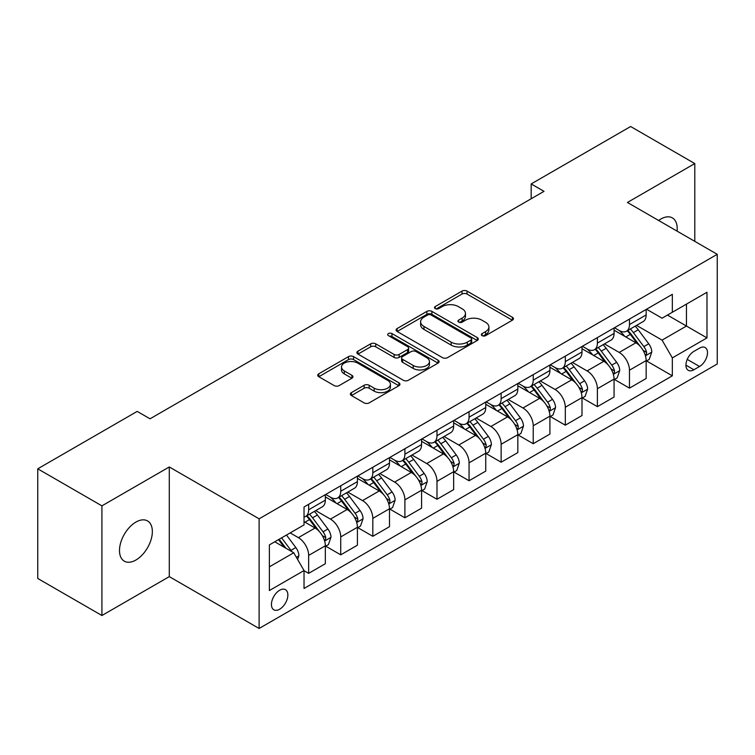 <?xml version="1.0" encoding="UTF-8"?>
<svg xmlns="http://www.w3.org/2000/svg" width="755" height="755" viewBox="0 0 755 755"><rect width="100%" height="100%" fill="white"/><g stroke="black" fill="none" stroke-linecap="round" stroke-linejoin="round"><path stroke-width="1.13" d="M482.096 335.645A2.492 1.444 0 0 0 485.625 335.645L512.39 320.186A3.567 2.057 0 0 0 513.438 318.733A3.567 2.057 0 0 0 512.39 317.279L467.043 291.1A3.567 2.057 0 0 0 462.003 291.1L435.239 306.558A2.492 1.444 0 0 0 434.502 307.578A2.492 1.444 0 0 0 435.239 308.587A2.492 1.444 0 0 0 438.768 308.587L442.232 306.587A11.4 6.578 0 0 1 458.351 306.587L462.126 308.776A11.4 6.578 0 0 1 465.467 313.429A11.4 6.578 0 0 1 462.126 318.082L458.662 320.082A2.492 1.444 0 0 0 457.936 321.101A2.492 1.444 0 0 0 458.662 322.121A2.492 1.444 0 0 0 462.192 322.121L465.656 320.12A11.4 6.578 0 0 1 481.784 320.12L485.559 322.3A11.4 6.578 0 0 1 488.9 326.953A11.4 6.578 0 0 1 485.559 331.605L482.096 333.606A2.492 1.444 0 0 0 481.369 334.625A2.492 1.444 0 0 0 482.096 335.645L482.096 333.606M135.919 560.021A23.226 13.411 120 0 0 151.094 539.551A23.226 13.411 120 0 0 147.536 520.931A23.226 13.411 120 0 0 135.919 522.082A23.226 13.411 120 0 0 120.743 542.552A23.226 13.411 120 0 0 124.311 561.173A23.226 13.411 120 0 0 135.919 560.021M677.065 231.124A23.226 13.411 120 0 0 672.403 217.912A23.226 13.411 120 0 0 660.785 219.063A23.226 13.411 120 0 0 658.615 220.479M279.652 609.219A11.618 6.71 120 0 0 287.24 598.979A11.618 6.71 120 0 0 285.456 589.674A11.618 6.71 120 0 0 279.652 590.25A11.618 6.71 120 0 0 272.064 600.489A11.618 6.71 120 0 0 273.839 609.795A11.618 6.71 120 0 0 279.652 609.219M351.405 392.628A3.567 2.057 0 0 0 350.367 394.082A3.567 2.057 0 0 0 351.405 395.535L364.127 402.877A3.567 2.057 0 0 0 369.167 402.877L398.895 385.711A3.567 2.057 0 0 0 399.942 384.257A3.567 2.057 0 0 0 398.895 382.804L353.548 356.624A3.567 2.057 0 0 0 348.508 356.624L318.789 373.791A3.567 2.057 0 0 0 317.742 375.244A3.567 2.057 0 0 0 318.789 376.698L334.154 385.569A3.567 2.057 0 0 0 339.193 385.569L351.915 378.227A3.567 2.057 0 0 0 352.953 376.773A3.567 2.057 0 0 0 351.915 375.32L344.289 370.913A9.532 5.502 0 0 1 341.505 367.024A9.532 5.502 0 0 1 347.385 361.938A9.532 5.502 0 0 1 357.766 363.136L387.626 380.369A9.532 5.502 0 0 1 390.411 384.257A9.532 5.502 0 0 1 384.531 389.344A9.532 5.502 0 0 1 374.15 388.155L369.167 385.276A3.567 2.057 0 0 0 364.127 385.276L351.405 392.628L351.405 395.535M169.29 466.958L101.916 505.859L37.75 468.817L37.75 578.472L101.916 615.514L169.29 576.622L259.116 628.481L259.116 518.827L169.29 466.958L169.29 576.622M694.789 241.355L694.789 163.561L627.424 202.463L717.25 254.322L259.116 518.827M694.789 163.561L630.633 126.519L531.171 183.937L531.171 198.754M37.75 468.817L137.202 411.399L150.037 418.808L544.006 191.345L531.171 183.937M442.477 357.643A3.567 2.057 0 0 0 447.517 357.643L477.245 340.477A3.567 2.057 0 0 0 478.293 339.023A3.567 2.057 0 0 0 477.245 337.57L431.898 311.39A3.567 2.057 0 0 0 426.858 311.39L397.13 328.557A3.567 2.057 0 0 0 396.092 330.01A3.567 2.057 0 0 0 397.13 331.464L442.477 357.643M389.438 336.183A2.492 1.444 0 0 1 391.968 336.532L391.968 333.568L438.07 360.192A3.567 2.057 0 0 1 439.117 361.645A3.567 2.057 0 0 1 438.07 363.098L408.342 380.265A3.567 2.057 0 0 1 403.302 380.265L357.955 354.076L357.955 351.169A3.567 2.057 0 0 0 356.917 352.623A3.567 2.057 0 0 0 357.955 354.076M357.955 351.169L370.686 343.827A3.567 2.057 0 0 1 375.716 343.827L394.11 354.444A3.567 2.057 0 0 0 399.15 354.444L407.587 349.574A3.567 2.057 0 0 0 408.634 348.121A3.567 2.057 0 0 0 407.587 346.658L388.438 335.607A2.492 1.444 0 0 1 387.711 334.588A2.492 1.444 0 0 1 389.25 333.257A2.492 1.444 0 0 1 391.968 333.568M699.545 348.121L693.892 351.386A11.249 6.493 120 0 0 686.54 361.296A11.249 6.493 120 0 0 688.267 370.318A11.249 6.493 120 0 0 693.892 369.761L699.545 366.496A11.249 6.493 120 0 0 706.888 356.586A11.249 6.493 120 0 0 705.17 347.564A11.249 6.493 120 0 0 699.545 348.121M259.116 628.481L717.25 363.976L717.25 254.322M646.544 309.229L662.069 318.195L672.337 312.268L672.337 294.337L304.029 506.973L304.029 524.904L269.384 544.902L269.384 590.542L304.029 570.544L304.029 588.475L672.337 375.83L672.337 357.908L662.069 340.118L636.55 325.386M672.337 312.268L706.982 292.26L706.982 337.9L672.337 357.908M101.916 505.859L101.916 615.514M667.458 315.08L686.455 326.047L686.455 304.114L706.982 292.26M662.069 340.118L686.455 326.047L706.982 337.9M269.384 566.835L293.761 552.764L274.773 541.797M304.029 570.686L308.653 573.356L308.653 555.425A14.515 8.381 -120 0 0 298.385 537.645L290.175 532.907M308.653 573.356L325.339 563.721L325.339 545.799A14.515 8.381 -120 0 0 315.071 528.009L304.029 521.639M325.716 546.167L340.732 554.831L340.732 536.909A14.515 8.381 -120 0 0 330.464 519.119L315.732 510.616M340.732 554.831L357.417 545.204L357.417 527.273A14.515 8.381 -120 0 0 347.149 509.493L325.339 496.894M357.804 527.641L372.819 536.314L372.819 518.383A14.515 8.381 -120 0 0 362.551 500.603L347.81 492.09M372.819 536.314L389.495 526.679L389.495 508.747A14.515 8.381 -120 0 0 379.236 490.967L357.417 478.377M389.882 509.125L404.897 517.788L404.897 499.857A14.515 8.381 -120 0 0 394.629 482.077L379.888 473.564M404.897 517.788L421.583 508.162L421.583 490.231A14.515 8.381 -120 0 0 411.315 472.451L389.495 459.852M421.969 490.599L436.985 499.263L436.985 481.341A14.515 8.381 -120 0 0 426.717 463.551L411.975 455.048M436.985 499.263L453.661 489.636L453.661 471.705A14.515 8.381 -120 0 0 443.393 453.925L421.583 441.326M454.048 472.073L469.063 480.746L469.063 462.815A14.515 8.381 -120 0 0 458.795 445.035L444.053 436.522M469.063 480.746L485.748 471.111L485.748 453.179A14.515 8.381 -120 0 0 475.48 435.399L453.661 422.809M486.126 453.557L501.141 462.22L501.141 444.289A14.515 8.381 -120 0 0 490.882 426.509L476.141 417.996M501.141 462.22L517.826 452.594L517.826 434.663A14.515 8.381 -120 0 0 507.558 416.883L485.748 404.284M518.213 435.031L533.228 443.704L533.228 425.773A14.515 8.381 -120 0 0 522.96 407.993L508.219 399.48M533.228 443.704L549.914 434.068L549.914 416.137A14.515 8.381 -120 0 0 539.646 398.357L517.826 385.758M550.291 416.505L565.306 425.178L565.306 407.247A14.515 8.381 -120 0 0 555.038 389.467L540.306 380.954M565.306 425.178L581.992 415.543L581.992 397.611A14.515 8.381 -120 0 0 571.724 379.831L549.914 367.241M582.379 397.989L597.394 406.652L597.394 388.721A14.515 8.381 -120 0 0 587.126 370.941L572.384 362.428M597.394 406.652L614.07 397.026L614.07 379.095A14.515 8.381 -120 0 0 603.811 361.315L581.992 348.716M614.457 379.463L629.472 388.136L629.472 370.205A14.515 8.381 -120 0 0 619.204 352.425L604.462 343.912M629.472 388.136L646.157 378.5L646.157 360.569A14.515 8.381 -120 0 0 635.889 342.789L614.07 330.19M614.457 327.745L619.204 330.492A14.515 8.381 -120 0 0 626.471 331.209A14.515 8.381 -120 0 0 629.472 324.565L629.472 319.082M582.379 346.271L587.126 349.008A14.515 8.381 -120 0 0 594.383 349.735A14.515 8.381 -120 0 0 597.394 343.081L597.394 337.598M550.291 364.797L555.038 367.534A14.515 8.381 -120 0 0 562.305 368.251A14.515 8.381 -120 0 0 565.306 361.607L565.306 356.124M518.213 383.314L522.96 386.06A14.515 8.381 -120 0 0 530.218 386.777A14.515 8.381 -120 0 0 533.228 380.133L533.228 374.65M486.126 401.839L490.882 404.576A14.515 8.381 -120 0 0 498.14 405.303A14.515 8.381 -120 0 0 501.141 398.649L501.141 393.166M454.048 420.365L458.795 423.102A14.515 8.381 -120 0 0 466.052 423.819A14.515 8.381 -120 0 0 469.063 417.175L469.063 411.692M421.969 438.882L426.717 441.628A14.515 8.381 -120 0 0 433.974 442.345A14.515 8.381 -120 0 0 436.985 435.701L436.985 430.218M389.882 457.407L394.629 460.144A14.515 8.381 -120 0 0 401.886 460.861A14.515 8.381 -120 0 0 404.897 454.217L404.897 448.734M357.804 475.924L362.551 478.67A14.515 8.381 -120 0 0 369.808 479.387A14.515 8.381 -120 0 0 372.819 472.743L372.819 467.26M325.716 494.449L330.464 497.196A14.515 8.381 -120 0 0 337.73 497.913A14.515 8.381 -120 0 0 340.732 491.269L340.732 485.786M646.544 360.937L672.337 375.83M626.471 331.209L643.147 321.573A14.515 8.381 -120 0 0 646.157 314.929L646.157 309.446M594.383 349.735L611.069 340.099A14.515 8.381 -120 0 0 614.07 333.455L614.07 327.972M562.305 368.251L578.981 358.625A14.515 8.381 -120 0 0 581.992 351.972L581.992 346.488M530.218 386.777L546.903 377.141A14.515 8.381 -120 0 0 549.914 370.497L549.914 365.014M498.14 405.303L514.825 395.667A14.515 8.381 -120 0 0 517.826 389.023L517.826 383.54M466.052 423.819L482.738 414.193A14.515 8.381 -120 0 0 485.748 407.54L485.748 402.056M433.974 442.345L450.659 432.709A14.515 8.381 -120 0 0 453.661 426.065L453.661 420.582M401.886 460.861L418.572 451.235A14.515 8.381 -120 0 0 421.583 444.591L421.583 439.108M369.808 479.387L386.494 469.761A14.515 8.381 -120 0 0 389.495 463.108L389.495 457.624M337.73 497.913L354.406 488.277A14.515 8.381 -120 0 0 357.417 481.633L357.417 476.15M304.029 517.024A14.515 8.381 -120 0 0 305.643 516.429L322.328 506.803A14.515 8.381 -120 0 0 325.339 500.159L325.339 494.676M305.643 516.429A14.515 8.381 -120 0 0 308.653 509.785L308.653 504.302M293.761 552.764L304.029 570.544M483.096 335.994L485.559 334.569A11.4 6.578 0 0 0 488.9 329.916L488.9 326.953M465.467 313.429L465.467 316.392A11.4 6.578 0 0 1 462.126 321.045L459.663 322.47M512.343 320.214L467.043 294.063A3.567 2.057 0 0 0 462.003 294.063L436.23 308.946M477.198 340.505L431.898 314.354A3.567 2.057 0 0 0 426.858 314.354L397.177 331.492M470.95 340.043A2.492 1.444 0 0 0 471.677 339.023A2.492 1.444 0 0 0 470.95 338.004L431.143 315.024A2.492 1.444 0 0 0 427.613 315.024L423.961 317.138A11.4 6.578 0 0 0 420.62 321.79A11.4 6.578 0 0 0 423.961 326.443L451.169 342.157A11.4 6.578 0 0 0 467.298 342.157L470.95 340.043L470.95 343.006A2.492 1.444 0 0 0 471.677 341.987L471.677 339.023M420.62 321.79L420.62 324.754A11.4 6.578 0 0 0 423.961 329.406L423.961 326.443M470.95 343.006L467.298 345.12A11.4 6.578 0 0 1 451.169 345.12L423.961 329.406M358.002 354.104L370.686 346.79L370.686 343.827M408.634 348.121L408.634 351.084A3.567 2.057 0 0 1 407.587 352.538L399.15 357.408A3.567 2.057 0 0 1 394.11 357.408L375.716 346.79A3.567 2.057 0 0 0 370.686 346.79M391.968 336.532L438.023 363.127M413.193 365.458A9.532 5.502 0 0 0 423.583 366.656A9.532 5.502 0 0 0 429.463 361.57A9.532 5.502 0 0 0 426.669 357.681L416.156 351.603A3.567 2.057 0 0 0 411.116 351.603L402.679 356.483A3.567 2.057 0 0 0 401.632 357.936A3.567 2.057 0 0 0 402.679 359.389L413.193 365.458L413.193 368.421A9.532 5.502 0 0 0 423.583 369.62A9.532 5.502 0 0 0 429.463 364.533L429.463 361.57M401.632 357.936L401.632 360.899A3.567 2.057 0 0 0 402.679 362.353L402.679 359.389M413.193 368.421L402.679 362.353M390.411 384.257L390.411 387.221A9.532 5.502 0 0 1 384.531 392.307A9.532 5.502 0 0 1 374.15 391.118L369.167 388.24A3.567 2.057 0 0 0 364.127 388.24L351.452 395.563M341.505 367.024L341.505 369.988A9.532 5.502 0 0 0 344.289 373.876L344.289 370.913M351.868 378.255L344.289 373.876M398.848 385.739L353.548 359.588A3.567 2.057 0 0 0 348.508 359.588L318.836 376.726M646.157 361.164L649.234 359.389L651.801 351.972A9.617 5.549 -120 0 0 648.734 343.789L638.249 329.784A27.765 16.034 -120 0 0 635.219 326.16M624.781 336.381A27.765 16.034 -120 0 0 619.1 330.426M645.28 355.275L646.403 354.067L646.61 352.387A9.617 5.549 -120 0 0 643.855 346.602L633.37 332.606A27.765 16.034 -120 0 0 630.34 328.972M627.754 330.464A23.046 13.307 60 0 1 631.539 334.767L640.41 346.611M627.263 330.756A27.765 16.034 60 0 1 630.293 334.38L637.258 343.685M614.07 379.69L617.156 377.906L619.723 370.497A9.617 5.549 -120 0 0 616.646 362.306L606.161 348.31A27.765 16.034 -120 0 0 603.132 344.676M592.703 354.897A27.765 16.034 -120 0 0 587.022 348.952M613.202 373.791L614.315 372.583L614.523 370.913A9.617 5.549 -120 0 0 611.776 365.127L601.282 351.122A27.765 16.034 -120 0 0 598.253 347.498M595.676 348.989A23.046 13.307 60 0 1 599.461 353.293L608.332 365.137M595.176 349.272A27.765 16.034 60 0 1 598.205 352.906L605.18 362.211M581.992 398.206L585.068 396.432L587.635 389.023A9.617 5.549 -120 0 0 584.568 380.831L574.083 366.836A27.765 16.034 -120 0 0 571.054 363.202M560.625 373.423A27.765 16.034 -120 0 0 554.934 367.477M581.114 392.317L582.237 391.109L582.445 389.429A9.617 5.549 -120 0 0 579.689 383.644L569.204 369.648A27.765 16.034 -120 0 0 566.174 366.015M563.589 367.506A23.046 13.307 60 0 1 567.373 371.809L576.244 383.663M563.098 367.798A27.765 16.034 60 0 1 566.127 371.422L573.092 380.728M549.914 416.732L552.99 414.957L555.557 407.54A9.617 5.549 -120 0 0 552.481 399.357L541.996 385.352A27.765 16.034 -120 0 0 538.966 381.728M528.538 391.949A27.765 16.034 -120 0 0 522.856 385.994M549.036 410.843L550.15 409.635L550.367 407.955A9.617 5.549 -120 0 0 547.611 402.17L537.126 388.164A27.765 16.034 -120 0 0 534.096 384.54M531.511 386.031A23.046 13.307 60 0 1 535.295 390.335L544.166 402.179M531.01 386.315A27.765 16.034 60 0 1 534.04 389.948L541.014 399.253M517.826 435.257L520.903 433.474L523.47 426.065A9.617 5.549 -120 0 0 520.403 417.874L509.918 403.878A27.765 16.034 -120 0 0 506.888 400.244M496.46 410.465A27.765 16.034 -120 0 0 490.769 404.52M516.948 429.359L518.072 428.151L518.279 426.471A9.617 5.549 -120 0 0 515.523 420.686L505.038 406.69A27.765 16.034 -120 0 0 502.009 403.066M499.423 404.557A23.046 13.307 60 0 1 503.208 408.861L512.088 420.705M498.932 404.84A27.765 16.034 60 0 1 501.962 408.474L508.936 417.779M485.748 453.774L488.825 452L491.392 444.591A9.617 5.549 -120 0 0 488.325 436.399L477.83 422.394A27.765 16.034 -120 0 0 474.801 418.77M464.372 428.991A27.765 16.034 -120 0 0 458.691 423.045M484.87 447.885L485.984 446.677L486.201 444.997A9.617 5.549 -120 0 0 483.445 439.212L472.96 425.216A27.765 16.034 -120 0 0 469.931 421.583M467.345 423.074A23.046 13.307 60 0 1 471.129 427.377L480.001 439.221M466.845 423.366A27.765 16.034 60 0 1 469.874 426.99L476.849 436.296M453.661 472.3L456.747 470.516L459.304 463.108A9.617 5.549 -120 0 0 456.237 454.916L445.752 440.92A27.765 16.034 -120 0 0 442.723 437.296M432.294 447.517A27.765 16.034 -120 0 0 426.603 441.562M452.783 466.411L453.906 465.203L454.114 463.523A9.617 5.549 -120 0 0 451.358 457.738L440.873 443.732A27.765 16.034 -120 0 0 437.843 440.108M435.257 441.599A23.046 13.307 60 0 1 439.042 445.903L447.923 457.747M434.767 441.883A27.765 16.034 60 0 1 437.796 445.516L444.77 454.821M421.583 490.826L424.659 489.042L427.226 481.633A9.617 5.549 -120 0 0 424.159 473.442L413.674 459.446A27.765 16.034 -120 0 0 410.644 455.812M400.207 466.033A27.765 16.034 -120 0 0 394.525 460.088M420.705 484.927L421.818 483.719L422.036 482.039A9.617 5.549 -120 0 0 419.28 476.254L408.795 462.258A27.765 16.034 -120 0 0 405.765 458.634M403.179 460.125A23.046 13.307 60 0 1 406.964 464.419L415.835 476.273M402.679 460.408A27.765 16.034 60 0 1 405.718 464.032L412.683 473.347M389.495 509.342L392.581 507.568L395.148 500.159A9.617 5.549 -120 0 0 392.072 491.967L381.586 477.962A27.765 16.034 -120 0 0 378.557 474.338M368.129 484.559A27.765 16.034 -120 0 0 362.447 478.604M388.627 503.453L389.74 502.245L389.948 500.565A9.617 5.549 -120 0 0 387.202 494.78L376.707 480.784A27.765 16.034 -120 0 0 373.678 477.151M371.101 478.642A23.046 13.307 60 0 1 374.876 482.945L383.757 494.789M370.601 478.934A27.765 16.034 60 0 1 373.631 482.558L380.605 491.864M357.417 527.868L360.494 526.084L363.061 518.676A9.617 5.549 -120 0 0 359.993 510.484L349.508 496.488A27.765 16.034 -120 0 0 346.479 492.864M336.05 503.085A27.765 16.034 -120 0 0 330.36 497.13M356.539 521.979L357.662 520.771L357.87 519.091A9.617 5.549 -120 0 0 355.114 513.306L344.629 499.3A27.765 16.034 -120 0 0 341.6 495.676M339.014 497.167A23.046 13.307 60 0 1 342.798 501.471L351.67 513.315M338.523 497.451A27.765 16.034 60 0 1 341.553 501.084L348.517 510.389M325.339 546.384L328.416 544.61L330.983 537.201A9.617 5.549 -120 0 0 327.906 529.01L317.421 515.014A27.765 16.034 -120 0 0 314.391 511.38M324.461 540.495L325.575 539.287L325.782 537.607A9.617 5.549 -120 0 0 323.036 531.822L312.551 517.826A27.765 16.034 -120 0 0 309.522 514.202M306.936 515.693A23.046 13.307 60 0 1 310.72 519.987L319.591 531.841M306.436 515.976A27.765 16.034 60 0 1 309.465 519.6L316.439 528.915M297.612 559.427L298.895 555.727A9.617 5.549 -120 0 0 295.828 547.535L286.466 535.04M291.826 551.641A9.617 5.549 -120 0 0 290.949 550.348L281.596 537.853M279.18 539.249L285.909 548.224M278.51 539.636L284.22 547.243M298.385 537.645L315.071 528.009M330.464 519.119L347.149 509.493M362.551 500.603L379.236 490.967M394.629 482.077L411.315 472.451M426.717 463.551L443.393 453.925M458.795 445.035L475.48 435.399M490.882 426.509L507.558 416.883M522.96 407.993L539.646 398.357M555.038 389.467L571.724 379.831M587.126 370.941L603.811 361.315M619.204 352.425L635.889 342.789M629.472 324.565L646.157 314.929M629.472 370.205L646.157 360.569M597.394 388.721L614.07 379.095M597.394 343.081L614.07 333.455M565.306 407.247L581.992 397.611M565.306 361.607L581.992 351.972M533.228 425.773L549.914 416.137M533.228 380.133L549.914 370.497M501.141 444.289L517.826 434.663M501.141 398.649L517.826 389.023M469.063 462.815L485.748 453.179M469.063 417.175L485.748 407.54M436.985 481.341L453.661 471.705M436.985 435.701L453.661 426.065M404.897 499.857L421.583 490.231M404.897 454.217L421.583 444.591M372.819 518.383L389.495 508.747M372.819 472.743L389.495 463.108M340.732 536.909L357.417 527.273M340.732 491.269L357.417 481.633M308.653 555.425L325.339 545.799M308.653 509.785L325.339 500.159M687.229 359.389L699.545 366.496M685.936 365.165L693.892 369.761M485.559 334.569L485.559 331.605M458.662 322.121L458.662 320.082M462.126 321.045L462.126 318.082M435.239 308.587L435.239 306.558M462.003 294.063L462.003 291.1M467.043 294.063L467.043 291.1M512.39 320.186L512.39 317.279M397.13 331.464L397.13 328.557M426.858 314.354L426.858 311.39M431.898 314.354L431.898 311.39M477.245 340.477L477.245 337.57M451.169 345.12L451.169 342.157M467.298 345.12L467.298 342.157M375.716 346.79L375.716 343.827M394.11 357.408L394.11 354.444M399.15 357.408L399.15 354.444M407.587 352.538L407.587 349.574M438.07 363.098L438.07 360.192M364.127 388.24L364.127 385.276M369.167 388.24L369.167 385.276M374.15 391.118L374.15 388.155M351.915 378.227L351.915 375.32M318.789 376.698L318.789 373.791M348.508 359.588L348.508 356.624M353.548 359.588L353.548 356.624M398.895 385.711L398.895 382.804M645.44 355.803L651.735 352.16M633.37 332.606L638.249 329.784M625.81 336.966L630.293 334.38M643.855 346.602L648.734 343.789M643.09 350.358L646.61 352.387M613.353 374.32L619.657 370.686M601.282 351.122L606.161 348.31M593.723 355.492L598.205 352.906M611.776 365.127L616.646 362.306M611.012 368.884L614.523 370.913M581.274 392.845L587.569 389.202M569.204 369.648L574.083 366.836M561.644 374.008L566.127 371.422M579.689 383.644L584.568 380.831M578.925 387.4L582.445 389.429M549.187 411.371L555.491 407.728M537.126 388.164L541.996 385.352M529.557 392.534L534.04 389.948M547.611 402.17L552.481 399.357M546.846 405.926L550.367 407.955M517.109 429.888L523.413 426.254M505.038 406.69L509.918 403.878M497.479 411.06L501.962 408.474M515.523 420.686L520.403 417.874M514.768 424.442L518.279 426.471M485.031 448.413L491.326 444.77M472.96 425.216L477.83 422.394M465.391 429.576L469.874 426.99M483.445 439.212L488.325 436.399M482.681 442.968L486.201 444.997M452.943 466.93L459.248 463.296M440.873 443.732L445.752 440.92M433.313 448.102L437.796 445.516M451.358 457.738L456.237 454.916M450.603 461.494L454.114 463.523M420.865 485.456L427.16 481.822M408.795 462.258L413.674 459.446M401.235 466.628L405.718 464.032M419.28 476.254L424.159 473.442M418.515 480.01L422.036 482.039M388.778 503.981L395.082 500.338M376.707 480.784L381.586 477.962M369.148 485.144L373.631 482.558M387.202 494.78L392.072 491.967M386.437 498.536L389.948 500.565M356.7 522.498L362.995 518.864M344.629 499.3L349.508 496.488M337.07 503.67L341.553 501.084M355.114 513.306L359.993 510.484M354.35 517.062L357.87 519.091M324.612 541.024L330.916 537.39M312.551 517.826L317.421 515.014M304.982 522.196L309.465 519.6M323.036 531.822L327.906 529.01M322.272 535.578L325.782 537.607M296.394 557.313L298.838 555.906M290.949 550.348L295.828 547.535"/></g></svg>
